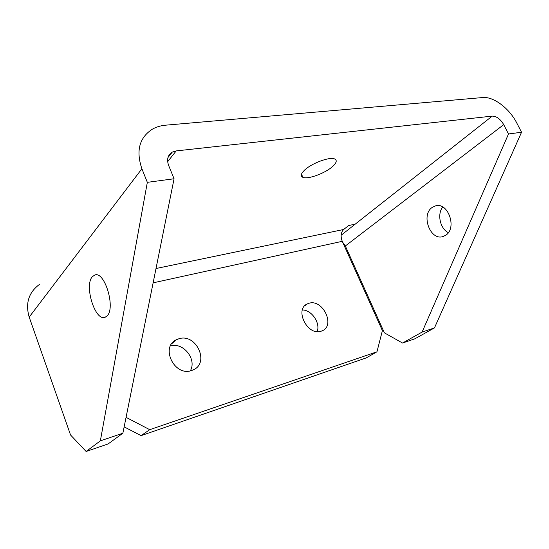 <?xml version="1.0" encoding="UTF-8"?>
<svg xmlns="http://www.w3.org/2000/svg" width="549" height="549" viewBox="0 0 549 549"><rect width="100%" height="100%" fill="white"/><g stroke="black" fill="none" stroke-linecap="round" stroke-linejoin="round"><path stroke-width="0.82" d="M304.345 170.334C300.838 173.827 300.351 176.16 302.89 177.334C307.914 179.695 325.626 173.12 332.838 166.272C336.647 162.662 337.237 160.219 334.616 158.942C329.695 156.506 311.242 163.417 304.345 170.334M448.334 232.632C440.106 228.727 436.901 214.041 442.762 207.014M432.214 207.412C420.589 214.94 430.361 241.189 443.132 236.495L445.61 235.301C457.406 228.37 448.176 201.778 435.474 205.882L432.214 207.412M107.007 315.984L105.127 317.26C95.231 321.824 83.894 285.514 92.356 276.696L94.819 275.001C104.715 270.835 115.894 308.181 107.007 315.984M178.988 338.733L176.579 339.639C159.958 346.666 174.246 376.758 191.436 370.575L193.056 369.971C210.054 363.129 196.343 333.119 178.988 338.733M308.998 303.268L307.515 303.81C294.058 309.06 307.371 336.221 321.076 331.225L322.071 330.855C335.72 325.681 322.812 298.725 308.998 303.268M190.297 370.87C197.173 359.355 183.201 341.835 170.43 345.966M126.064 417.35L149.733 429.682L376.95 351.806L366.238 357.9L141.086 435.631L124.149 426.868M317.192 331.617C320.547 322.908 311.674 309.952 302.389 309.959M376.95 351.806L382.399 330.628L342.26 241.313C340.394 236.296 340.86 232.357 343.64 229.496L348.656 225.515L355.176 224.177L492.227 116.107L176.222 150.906L172.269 152.107C167.74 154.976 166.532 159.436 168.653 165.496L174.067 178.761L122.866 433.236L100.35 440.854L147.331 182.343L141.896 168.756C135.823 150.845 139.316 137.648 152.375 129.173C156.307 126.943 160.727 125.611 165.626 125.179L482.729 97.544C493.524 96.356 509.424 108.407 516.794 123.051L521.55 132.234L434.472 327.897L414.838 338.822L402.541 343.036L422.099 332.076L508.504 133.983L521.55 132.234M342.679 242.246L345.342 245.986L503.714 124.644C500.427 119.064 496.598 116.216 492.227 116.107M341.128 235.26L355.176 224.177M402.541 343.036L384.396 332.845L345.342 245.986M503.714 124.644L508.504 133.983M434.472 327.897L422.099 332.076M100.35 440.854L86.131 451.477L70.553 434.993L29.193 317.102C25.213 303.295 28.685 292.356 39.603 284.3M147.331 182.343L174.067 178.761M86.131 451.477L108.078 443.956L122.866 433.236M149.733 429.682L141.086 435.631M153.13 282.838L342.26 241.313M343.64 229.496L156.012 268.516M176.222 150.906L167.658 161.667M29.193 317.102L141.896 168.756M301.483 174.177L302.89 177.334M171.755 343.708L176.579 339.639M304.764 305.786L307.515 303.81M172.269 152.107L167.953 157.57M94.819 275.001L95.409 274.877M435.474 205.882L436.215 205.731"/></g></svg>
